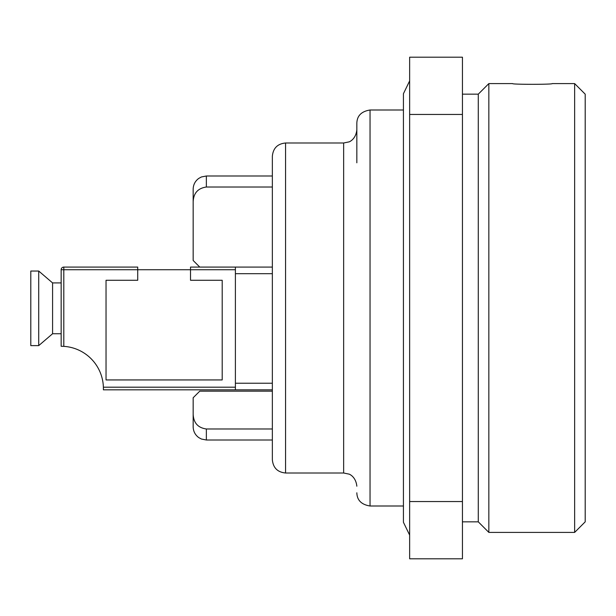 <?xml version="1.0" encoding="UTF-8"?>
<svg xmlns="http://www.w3.org/2000/svg" width="616" height="616" viewBox="0 0 616 616"><rect width="100%" height="100%" fill="white"/><g stroke="black" fill="none" stroke-linecap="round" stroke-linejoin="round"><path stroke-width="0.92" d="M574.643 83.599L585.2 94.163L585.2 521.837L574.643 532.401L574.643 83.599L552.198 83.599C553.422 84.554 511.38 84.554 512.597 83.599L488.842 83.599L488.842 532.401L574.643 532.401M462.439 94.163L478.278 94.163L478.278 521.837L488.842 532.401M403.434 505.998L370.039 505.998L370.039 110.002C361.446 111.381 357.049 115.785 356.841 123.2L356.841 162.801M272.357 175.999L272.357 187.018L206.36 187.018L206.36 175.999L272.357 175.999L272.357 156.202L272.357 383.237L272.357 273.681L235.397 273.681L235.397 267.082L272.357 267.082L272.357 253.877M235.397 383.237L272.357 383.237L272.357 459.798L272.357 440.001L206.36 440.001L201.401 439.031L198.768 437.599C195.149 434.911 193.278 431.308 193.162 426.803L193.162 397.759L199.761 391.16L272.357 391.16L272.357 389.843L235.397 389.843L235.397 273.681M199.761 267.082L193.162 260.483L193.162 189.197C193.278 184.692 195.149 181.089 198.768 178.401L201.401 176.969L206.36 175.999M206.36 187.018C198.029 188.196 193.632 193.047 193.162 201.578M193.162 414.422C193.64 422.969 198.036 427.82 206.36 428.982L272.357 428.982L272.357 404.358M409.64 501.547L409.64 558.797L462.439 558.797L462.439 114.453L409.64 114.453L409.64 501.547L462.439 501.547M462.439 114.453L462.439 57.203L409.64 57.203L409.64 114.453M409.64 80.904L403.434 93.701L403.434 522.299L409.64 535.096M61.161 269.723L63.802 269.723L63.802 267.082A2.641 2.641 0 0 0 61.161 269.723L61.161 282.921L52.583 282.921L38.723 271.04L38.723 345.622L30.8 345.622L30.8 271.04L38.723 271.04L52.583 282.921L52.583 333.741L61.161 333.741L61.161 346.277L61.161 269.723A2.641 2.641 0 0 1 63.802 267.082L137.722 267.082L137.722 269.723L190.521 269.723L190.521 280.28L222.199 280.28L222.199 379.941L106.037 379.941L106.037 280.28L137.722 280.28L137.722 269.723L63.802 269.723L63.802 346.361A42.242 42.242 0 0 1 103.38 387.202L103.403 388.519L103.38 387.202L235.397 387.202M235.397 269.723L190.521 269.723L190.521 267.082L235.397 267.082M272.357 267.082L272.357 273.681M235.397 389.843L103.403 389.843L103.403 388.519M61.161 346.277L63.802 346.361L61.161 346.277M343.643 473.003L285.562 473.003L285.562 142.997L343.643 142.997L343.643 473.003L348.879 474.089C348.741 473.858 355.794 476.268 356.841 486.201M206.36 428.982L206.36 440.001M462.439 521.837L478.278 521.837M370.039 505.998C361.446 504.62 357.049 500.215 356.841 492.8M343.643 142.997L348.879 141.911C348.741 142.142 355.794 139.732 356.841 129.799M285.562 473.003C277.539 472.218 273.142 467.821 272.357 459.798M285.562 142.997C277.539 143.782 273.142 148.179 272.357 156.202M370.039 110.002L403.434 110.002M478.278 94.163L488.842 83.599M52.583 333.741L38.723 345.622L52.583 333.741"/></g></svg>
